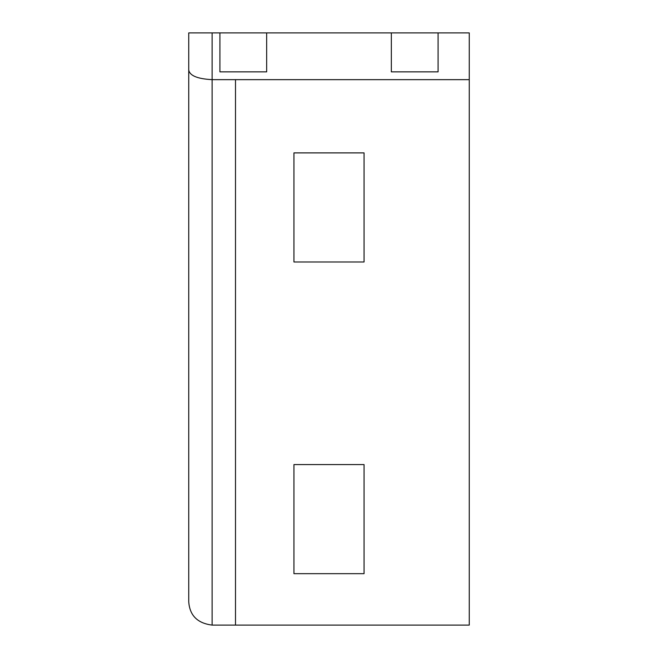 <?xml version="1.0" encoding="UTF-8"?>
<svg xmlns="http://www.w3.org/2000/svg" width="658" height="658" viewBox="0 0 658 658"><rect width="100%" height="100%" fill="white"/><g stroke="black" fill="none" stroke-linecap="round" stroke-linejoin="round"><path stroke-width="0.99" d="M438.088 32.9L469.261 32.9L469.261 625.1L212.115 625.1C197.458 623.258 189.668 615.46 188.739 601.725L188.739 32.9L391.337 32.9L391.337 71.862L438.088 71.862L438.088 32.9L391.337 32.9M188.739 69.97C189.668 75.662 197.458 78.886 212.115 79.651L235.498 79.651L235.498 625.1M266.663 32.9L266.663 71.862L219.912 71.862L219.912 32.9M469.261 79.651L235.498 79.651M364.063 152.895L293.937 152.895L293.937 261.991L364.063 261.991L364.063 152.895M364.063 464.581L293.937 464.581L293.937 573.669L364.063 573.669L364.063 464.581M212.115 625.1L212.115 32.9"/></g></svg>
